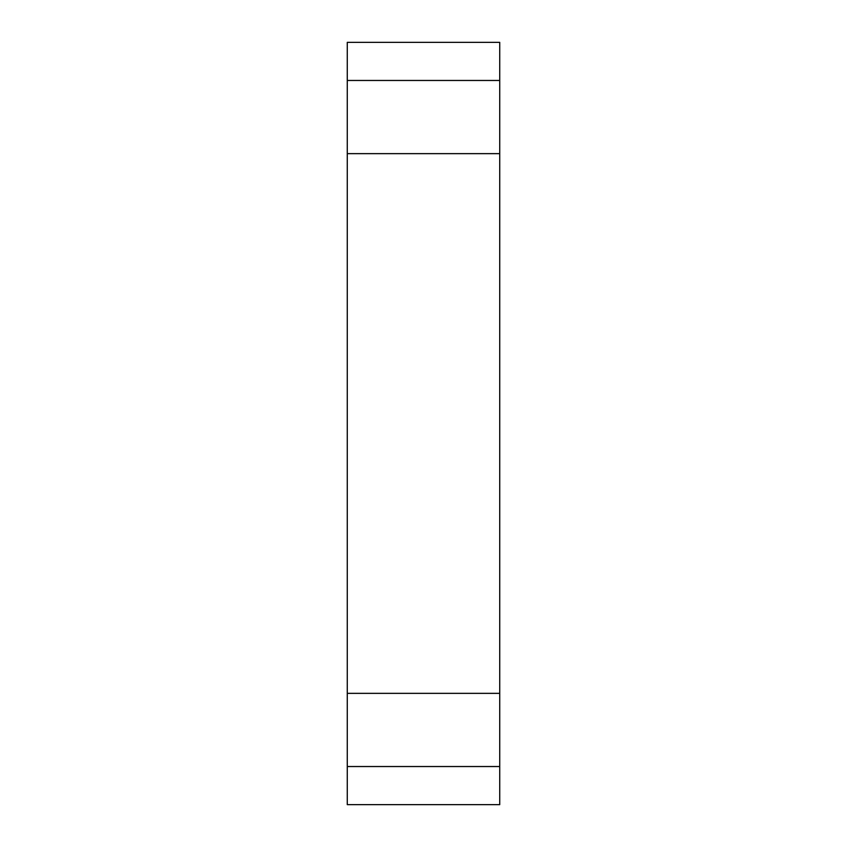 <?xml version="1.0" encoding="UTF-8"?>
<svg xmlns="http://www.w3.org/2000/svg" width="847" height="847" viewBox="0 0 847 847"><rect width="100%" height="100%" fill="white"/><g stroke="black" fill="none" stroke-linecap="round" stroke-linejoin="round"><path stroke-width="1.27" d="M347.27 693.354L347.27 153.646L499.73 153.646L499.73 804.65L347.27 804.65L347.27 693.354L499.73 693.354M347.27 766.535L499.73 766.535M347.27 42.35L499.73 42.35L499.73 80.465L347.27 80.465L347.27 42.35M347.27 153.646L347.27 80.465M499.73 153.646L499.73 80.465"/></g></svg>
